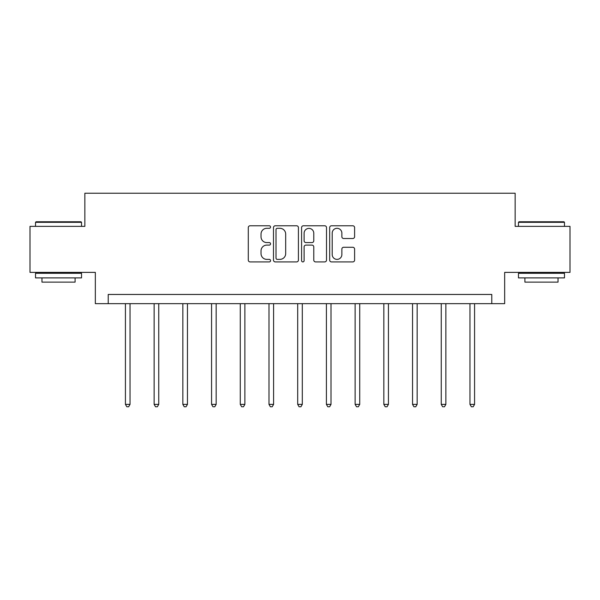 <?xml version="1.0" encoding="UTF-8"?>
<svg xmlns="http://www.w3.org/2000/svg" width="600" height="600" viewBox="0 0 600 600"><rect width="100%" height="100%" fill="white"/><g stroke="black" fill="none" stroke-linecap="round" stroke-linejoin="round"><path stroke-width="0.9" d="M270.555 227.048A1.268 1.268 0 0 0 269.288 225.78L250.095 225.78A1.808 1.808 0 0 0 248.288 227.587L248.288 260.108A1.808 1.808 0 0 0 250.095 261.915L269.288 261.915A1.268 1.268 0 0 0 270.555 260.647A1.268 1.268 0 0 0 269.288 259.38L266.805 259.38A5.782 5.782 0 0 1 261.022 253.605L261.022 250.89A5.782 5.782 0 0 1 266.805 245.108L269.288 245.108A1.268 1.268 0 0 0 270.555 243.847A1.268 1.268 0 0 0 269.288 242.58L266.805 242.58A5.782 5.782 0 0 1 261.022 236.798L261.022 234.09A5.782 5.782 0 0 1 266.805 228.308L269.288 228.308A1.268 1.268 0 0 0 270.555 227.048M352.8 238.515A1.808 1.808 0 0 0 354.6 236.708L354.6 227.587A1.808 1.808 0 0 0 352.8 225.78L331.478 225.78A1.808 1.808 0 0 0 329.67 227.587L329.67 260.108A1.808 1.808 0 0 0 331.478 261.915L352.8 261.915A1.808 1.808 0 0 0 354.6 260.108L354.6 249.083A1.808 1.808 0 0 0 352.8 247.282L343.673 247.282A1.808 1.808 0 0 0 341.865 249.083L341.865 254.55A4.83 4.83 0 0 1 337.035 259.38A4.83 4.83 0 0 1 332.205 254.55L332.205 233.145A4.83 4.83 0 0 1 337.035 228.308A4.83 4.83 0 0 1 341.865 233.145L341.865 236.708A1.808 1.808 0 0 0 343.673 238.515L352.8 238.515M491.783 303.66L504.66 303.66L504.66 272.377L570 272.377L570 226.365L515.153 226.365L515.153 193.23L84.847 193.23L84.847 226.365L30 226.365L30 272.377L95.34 272.377L95.34 303.66L491.783 303.66L491.783 294.457L108.218 294.457L108.218 303.66M298.418 227.587A1.808 1.808 0 0 0 296.61 225.78L275.295 225.78A1.808 1.808 0 0 0 273.487 227.587L273.487 260.108A1.808 1.808 0 0 0 275.295 261.915L296.61 261.915A1.808 1.808 0 0 0 298.418 260.108L298.418 227.587M303.39 225.78L324.705 225.78A1.808 1.808 0 0 1 326.513 227.587L326.513 260.108A1.808 1.808 0 0 1 324.705 261.915L315.585 261.915A1.808 1.808 0 0 1 313.778 260.108L313.778 246.915A1.808 1.808 0 0 0 311.97 245.108L305.918 245.108A1.808 1.808 0 0 0 304.11 246.915L304.11 260.647A1.268 1.268 0 0 1 302.843 261.915A1.268 1.268 0 0 1 301.582 260.647L301.582 227.587A1.808 1.808 0 0 1 303.39 225.78M277.282 228.308A1.268 1.268 0 0 0 276.015 229.575L276.015 258.12A1.268 1.268 0 0 0 277.282 259.38L279.9 259.38A5.782 5.782 0 0 0 285.683 253.605L285.683 234.09A5.782 5.782 0 0 0 279.9 228.308L277.282 228.308M313.778 233.235A4.83 4.83 0 0 0 308.94 228.397A4.83 4.83 0 0 0 304.11 233.235L304.11 240.772A1.808 1.808 0 0 0 305.918 242.58L311.97 242.58A1.808 1.808 0 0 0 313.778 240.772L313.778 233.235M125.43 303.66L125.43 404.377L130.028 404.377L130.028 303.66M130.028 404.377L128.648 406.77L126.81 406.77L125.43 404.377M36.075 221.76L80.985 221.76L81.532 222.315L35.52 222.315L36.075 221.76M58.53 277.897L35.52 277.897L35.52 273.293L81.532 273.293L81.532 277.897L58.53 277.897M75.09 277.897L75.09 282.127L41.963 282.127L41.963 277.897M519.015 221.76L563.925 221.76L564.48 222.315L518.467 222.315L519.015 221.76M541.47 277.897L518.467 277.897L518.467 273.293L564.48 273.293L564.48 277.897L541.47 277.897M558.037 277.897L558.037 282.127L524.91 282.127L524.91 277.897M154.14 303.66L154.14 404.377L158.745 404.377L158.745 303.66M158.745 404.377L157.365 406.77L155.52 406.77L154.14 404.377M182.85 303.66L182.85 404.377L187.455 404.377L187.455 303.66M187.455 404.377L186.075 406.77L184.23 406.77L182.85 404.377M211.567 303.66L211.567 404.377L216.165 404.377L216.165 303.66M216.165 404.377L214.785 406.77L212.947 406.77L211.567 404.377M240.278 303.66L240.278 404.377L244.875 404.377L244.875 303.66M244.875 404.377L243.495 406.77L241.657 406.77L240.278 404.377M268.987 303.66L268.987 404.377L273.593 404.377L273.593 303.66M273.593 404.377L272.205 406.77L270.368 406.77L268.987 404.377M297.697 303.66L297.697 404.377L302.303 404.377L302.303 303.66M302.303 404.377L300.923 406.77L299.077 406.77L297.697 404.377M326.407 303.66L326.407 404.377L331.013 404.377L331.013 303.66M331.013 404.377L329.632 406.77L327.795 406.77L326.407 404.377M355.125 303.66L355.125 404.377L359.722 404.377L359.722 303.66M359.722 404.377L358.343 406.77L356.505 406.77L355.125 404.377M383.835 303.66L383.835 404.377L388.433 404.377L388.433 303.66M388.433 404.377L387.053 406.77L385.215 406.77L383.835 404.377M412.545 303.66L412.545 404.377L417.15 404.377L417.15 303.66M417.15 404.377L415.77 406.77L413.925 406.77L412.545 404.377M441.255 303.66L441.255 404.377L445.86 404.377L445.86 303.66M445.86 404.377L444.48 406.77L442.635 406.77L441.255 404.377M469.972 303.66L469.972 404.377L474.57 404.377L474.57 303.66M474.57 404.377L473.19 406.77L471.353 406.77L469.972 404.377M35.52 226.365L35.52 222.315M46.013 273.293L46.013 272.377M71.04 273.293L71.04 272.377M81.532 226.365L81.532 222.315M518.467 226.365L518.467 222.315M528.96 273.293L528.96 272.377M553.987 273.293L553.987 272.377M564.48 226.365L564.48 222.315"/></g></svg>
